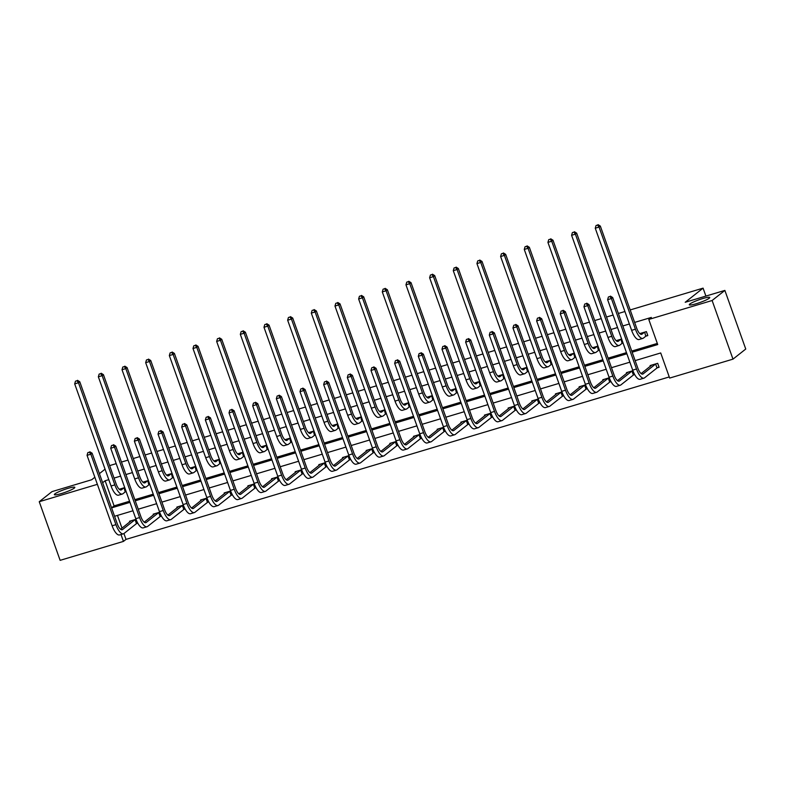 <?xml version="1.0" encoding="UTF-8"?>
<svg xmlns="http://www.w3.org/2000/svg" width="785" height="785" viewBox="0 0 785 785"><rect width="100%" height="100%" fill="white"/><g stroke="black" fill="none" stroke-linecap="round" stroke-linejoin="round"><path stroke-width="1.18" d="M74.3 488.093A10.862 1.433 160.4 0 1 63.173 493A10.862 1.433 160.4 0 1 54.361 494.638A10.862 1.433 160.4 0 1 54.881 493.902A10.862 1.433 160.4 0 1 66.009 488.996A10.862 1.433 160.4 0 1 74.82 487.348A10.862 1.433 160.4 0 1 74.3 488.093M709.238 298.231A10.862 1.433 160.4 0 1 698.11 303.138A10.862 1.433 160.4 0 1 689.299 304.776A10.862 1.433 160.4 0 1 689.819 304.03A10.862 1.433 160.4 0 1 700.946 299.124A10.862 1.433 160.4 0 1 709.758 297.486A10.862 1.433 160.4 0 1 709.238 298.231M630.188 309.938L703.075 288.144L685.207 302.274L724.869 290.411L745.75 349.04L732.984 359.137L669.654 378.076L660.715 352.956L635.143 360.609M123.922 533.545L126.012 539.383L669.252 376.937M126.012 539.383L123.451 541.405L60.131 560.343L39.25 501.713L97.369 484.335M94.848 477.251L91.678 479.753L52.016 491.616L39.25 501.713M724.869 290.411L712.113 300.508L732.984 359.137M109.625 465.603L116.18 463.641M121.459 462.061L128.014 460.108M133.283 458.528L139.848 456.566M145.117 454.986L151.672 453.024M156.941 451.453L163.506 449.491M168.775 447.911L175.34 445.949M180.609 444.379L187.173 442.416M192.443 440.836L198.998 438.874M204.267 437.304L210.831 435.341M216.101 433.762L222.665 431.799M227.935 430.229L234.499 428.267M239.768 426.687L246.323 424.724M251.592 423.154L258.157 421.182M263.426 419.612L269.991 417.649M275.26 416.07L281.825 414.107M287.094 412.537L293.649 410.575M298.918 408.995L305.483 407.032M310.752 405.462L317.307 403.5M322.586 401.92L329.141 399.957M334.42 398.387L340.975 396.425M346.244 394.845L352.808 392.883M358.078 391.313L364.632 389.35M369.902 387.77L376.466 385.808M381.736 384.228L388.3 382.275M393.57 380.696L400.134 378.733M405.403 377.153L411.958 375.201M417.227 373.621L423.792 371.658M429.061 370.078L435.626 368.116M440.895 366.546L447.46 364.583M452.729 363.004L459.284 361.041M464.553 359.471L471.118 357.509M476.387 355.929L482.942 353.966M488.221 352.396L494.786 350.434M500.055 348.854L506.61 346.891M511.879 345.322L518.443 343.349M523.713 341.779L530.267 339.817M535.537 338.237L542.101 336.274M547.38 334.704L553.935 332.742M559.205 331.162L565.769 329.2M571.038 327.63L577.593 325.667M582.862 324.087L589.427 322.125M594.696 320.555L601.261 318.592M606.53 317.012L613.095 315.05M618.364 313.48L624.919 311.517M705.901 296.082L703.075 288.144M149.798 484.492L149.199 484.679M142.899 482.176L148.385 480.538M197.113 470.343L196.525 470.519M190.225 468.027L195.71 466.388M244.439 456.193L243.85 456.37M237.551 453.877L243.036 452.229M291.765 442.043L291.176 442.22M284.867 439.718L290.352 438.079M339.091 427.894L338.502 428.07M332.192 425.568L337.678 423.929M386.416 413.744L385.818 413.921M379.518 411.418L385.003 409.78M433.742 399.585L433.143 399.761M426.844 397.269L432.329 395.63M481.068 385.435L480.469 385.612M474.169 383.119L479.655 381.471M528.393 371.285L527.795 371.462M521.495 368.96L526.98 367.321M575.709 357.136L575.12 357.312M568.821 354.81L574.306 353.171M623.035 342.986L622.446 343.163M616.146 340.661L621.632 339.022M108.791 479.664L105.131 480.754L114.07 505.874L129.574 501.242M134.843 499.662L153.232 494.167M158.501 492.587L176.9 487.083M182.169 485.513L200.558 480.008M205.827 478.438L224.225 472.933M229.495 471.363L247.883 465.858M253.153 464.288L271.551 458.783M276.82 457.204L295.209 451.709M300.478 450.129L318.867 444.634M324.146 443.054L342.535 437.559M347.804 435.979L366.193 430.484M371.462 428.904L389.86 423.409M395.13 421.83L413.518 416.335M418.788 414.755L437.186 409.25M442.455 407.68L460.844 402.175M466.113 400.605L484.512 395.1M489.781 393.53L508.17 388.025M513.439 386.455L531.828 380.951M537.107 379.371L555.495 373.876M560.765 372.296L579.153 366.801M584.423 365.221L602.821 359.726M608.09 358.146L626.479 352.651M631.748 351.072L657.32 343.428M632.151 352.21L657.722 344.566L648.783 319.446L651.334 317.425L634.633 322.419M629.364 323.999L622.809 325.961M617.54 327.531L610.975 329.494M605.706 331.074L599.141 333.036M593.872 334.606L587.308 336.569M582.038 338.149L575.483 340.111M570.214 341.681L563.65 343.644M558.38 345.223L551.826 347.186M546.546 348.756L539.982 350.718M534.713 352.298L528.158 354.261M522.889 355.831L516.324 357.803M511.055 359.373L504.5 361.335M499.231 362.915L492.666 364.878M487.387 366.448L480.832 368.41M475.563 369.99L468.998 371.953M463.729 373.523L457.174 375.485M451.905 377.065L445.34 379.027M440.071 380.597L433.506 382.56M428.237 384.14L421.673 386.102M416.403 387.672L409.849 389.635M404.579 391.215L398.015 393.177M392.745 394.757L386.181 396.71M380.911 398.289L374.347 400.252M369.078 401.832L362.523 403.794M357.253 405.364L350.689 407.327M345.42 408.906L338.865 410.869M333.586 412.439L327.021 414.401M321.752 415.981L315.197 417.944M309.928 419.514L303.363 421.476M298.094 423.056L291.539 425.019M286.27 426.589L279.705 428.551M274.426 430.131L267.871 432.093M262.602 433.663L256.038 435.636M250.768 437.206L244.213 439.168M238.944 440.748L232.38 442.711M227.11 444.281L220.546 446.243M215.276 447.823L208.712 449.785M203.443 451.355L196.888 453.318M191.618 454.898L185.054 456.86M179.785 458.43L173.22 460.393M167.951 461.972L161.386 463.935M156.117 465.505L149.562 467.467M144.293 469.047L137.728 471.01M132.459 472.59L125.904 474.542M120.625 476.122L114.06 478.085M646.104 336.088L647.811 335.578L646.398 331.613L639.804 333.586M599.377 350.061L598.778 350.238M592.479 347.735L597.964 346.097M552.051 364.211L551.462 364.387M545.153 361.885L550.638 360.246M504.726 378.36L504.137 378.537M497.827 376.044L503.313 374.396M457.4 392.51L456.811 392.686M450.512 390.194L455.997 388.555M410.074 406.659L409.485 406.846M403.186 404.344L408.671 402.705M362.758 420.819L362.16 420.995M355.86 418.493L361.345 416.855M315.433 434.968L314.834 435.145M308.534 432.643L314.02 431.004M268.107 449.118L267.508 449.295M261.209 446.793L266.694 445.154M220.781 463.268L220.183 463.444M213.883 460.952L219.368 459.303M173.456 477.417L172.857 477.594M166.557 475.102L172.043 473.463M126.13 491.577L125.541 491.753M119.232 489.251L124.717 487.613M99.401 473.649L105.062 469.175M105.131 480.754L102.629 482.736M648.783 319.446L712.113 300.508M121.008 534.526L123.451 541.405M629.874 362.179L611.486 367.684M606.216 369.254L587.818 374.759M582.548 376.329L564.16 381.834M558.891 383.414L540.492 388.909M535.223 390.488L516.834 395.983M511.565 397.563L493.176 403.058M487.897 404.638L469.508 410.133M464.239 411.713L445.851 417.208M440.581 418.788L422.183 424.283M416.913 425.862L398.525 431.367M393.256 432.937L374.857 438.442M369.588 440.012L351.199 445.517M345.93 447.087L327.531 452.592M322.262 454.162L303.873 459.667M298.604 461.246L280.216 466.741M274.936 468.321L256.548 473.816M251.278 475.396L232.89 480.891M227.621 482.471L209.222 487.966M203.953 489.546L185.564 495.041M180.295 496.62L161.896 502.115M156.627 503.695L138.238 509.2M132.969 510.77L114.571 516.275M111.588 507.875L129.976 502.371M135.246 500.801L153.634 495.296M158.913 493.726L177.302 488.221M182.571 486.641L200.96 481.146M206.229 479.566L224.628 474.071M229.897 472.491L248.286 466.996M253.555 465.417L271.953 459.922M277.223 458.342L295.611 452.847M300.881 451.267L319.279 445.772M324.548 444.192L342.937 438.687M348.206 437.117L366.595 431.613M371.874 430.043L390.263 424.538M395.532 422.968L413.921 417.463M419.19 415.893L437.588 410.388M442.858 408.808L461.246 403.313M466.516 401.734L484.914 396.239M490.183 394.659L508.572 389.164M513.841 387.584L532.24 382.089M537.509 380.509L555.898 375.014M561.167 373.434L579.556 367.939M584.835 366.359L603.223 360.855M608.493 359.285L626.881 353.78M117.465 515.411L121.999 528.128M129.79 521.966L129.535 521.24L136.011 519.297M137.777 523.153L136.826 523.438M153.448 514.891L153.193 514.165L159.669 512.222M161.435 516.079L160.483 516.363M177.116 507.816L176.851 507.09L183.337 505.147M185.103 509.004L184.151 509.288M200.774 500.742L200.518 500.016L206.995 498.073M208.761 501.929L207.809 502.214M224.441 493.667L224.176 492.941L230.662 490.998M232.429 494.854L231.467 495.139M248.099 486.592L247.844 485.856L254.32 483.923M256.087 487.779L255.135 488.064M271.767 479.517L271.502 478.781L277.988 476.848M279.754 480.705L278.793 480.989M295.425 472.433L295.17 471.707L301.646 469.773M303.412 473.63L302.46 473.914M319.093 465.358L318.828 464.632L325.314 462.699M327.08 466.555L326.118 466.839M342.751 458.283L342.495 457.557L348.972 455.624M350.738 459.48L349.786 459.765M366.409 451.208L366.153 450.482L372.63 448.549M374.396 452.396L373.444 452.69M390.076 444.133L389.811 443.407L396.297 441.464M398.064 445.321L397.112 445.605M413.734 437.059L413.479 436.332L419.955 434.39M421.722 438.246L420.77 438.53M437.402 429.984L437.137 429.258L443.623 427.315M445.389 431.171L444.428 431.456M461.06 422.909L460.805 422.183L467.281 420.24M469.047 424.096L468.096 424.381M484.728 415.834L484.463 415.108L490.949 413.165M492.715 417.021L491.753 417.306M508.386 408.759L508.13 408.023L514.607 406.09M516.373 409.947L515.421 410.231M532.053 401.685L531.788 400.949L538.274 399.015M540.041 402.872L539.079 403.156M555.711 394.6L555.456 393.874L561.932 391.941M563.699 395.797L562.747 396.082M579.369 387.525L579.114 386.799L585.59 384.866M587.357 388.722L586.405 389.007M603.037 380.45L602.772 379.724L609.258 377.791M611.024 381.647L610.063 381.932M626.695 373.375L626.44 372.649L632.916 370.716M634.682 374.563L633.731 374.857M650.363 366.301L650.098 365.575L657.683 363.308L659.096 367.272L657.388 367.772M114.07 505.874L111.578 507.846M644.348 332.31L642.071 334.106A8.488 3.052 -106.6 0 1 641.679 334.312A8.488 3.052 -106.6 0 1 636.694 328.199L600.329 226.07L599.053 227.081L635.418 329.209A12.727 4.582 73.4 0 0 642.895 338.374A12.727 4.582 73.4 0 0 643.474 338.07L645.751 336.265L644.701 332.124M647.694 335.254L645.751 336.265M597.562 225.06L596.051 225.511L597.562 225.06L599.053 227.081L595.256 228.219L631.631 330.348A12.727 4.582 73.4 0 0 639.098 339.512L642.895 338.374M595.256 228.219L596.051 225.511M598.072 224.657L600.329 226.07M658.978 366.948L657.035 367.959L655.632 364.004L643.141 373.876A8.488 3.052 -106.6 0 1 642.748 374.082A8.488 3.052 -106.6 0 1 637.763 367.969L612.683 297.535L611.407 298.545L636.488 368.979A12.727 4.582 73.4 0 0 643.965 378.144A12.727 4.582 73.4 0 0 644.554 377.84L657.035 367.959M651.805 365.064L641.149 373.582M609.925 296.524L608.404 296.975L609.925 296.524L611.407 298.545L607.619 299.674L632.7 370.118A12.727 4.582 73.4 0 0 640.177 379.283L643.965 378.144M607.619 299.674L608.404 296.975M610.436 296.122L612.683 297.535M620.68 339.385L618.403 341.181A8.488 3.052 -106.6 0 1 618.011 341.387A8.488 3.052 -106.6 0 1 613.036 335.274L576.661 233.145L575.385 234.156L611.76 336.284A12.727 4.582 73.4 0 0 619.228 345.449A12.727 4.582 73.4 0 0 619.816 345.145L622.093 343.349L621.033 339.198M622.996 342.868L622.093 343.349M573.904 232.134L572.383 232.586L573.904 232.134L575.385 234.156L571.598 235.294L607.963 337.422A12.727 4.582 73.4 0 0 615.44 346.587L619.228 345.449M571.598 235.294L572.383 232.586M574.414 231.732L576.661 233.145M597.022 346.46L594.745 348.255A8.488 3.052 -106.6 0 1 594.353 348.462A8.488 3.052 -106.6 0 1 589.368 342.358L553.003 240.23L551.727 241.231L588.093 343.359A12.727 4.582 73.4 0 0 595.57 352.534A12.727 4.582 73.4 0 0 596.158 352.22L598.425 350.424L597.375 346.273M599.338 349.943L598.425 350.424M550.236 239.209L548.725 239.66L550.236 239.209L551.727 241.231L547.93 242.369L584.305 344.497A12.727 4.582 73.4 0 0 591.772 353.662L595.57 352.534M547.93 242.369L548.725 239.66M550.746 238.807L553.003 240.23M634.594 374.406L633.377 375.034L631.964 371.079L619.483 380.951A8.488 3.052 -106.6 0 1 619.09 381.157A8.488 3.052 -106.6 0 1 614.106 375.044L589.025 304.609L587.749 305.62L612.83 376.054A12.727 4.582 73.4 0 0 620.307 385.219A12.727 4.582 73.4 0 0 620.886 384.915L633.377 375.034M628.147 372.139L617.491 380.656M586.258 303.599L584.746 304.05L586.258 303.599L587.749 305.62L583.952 306.749L609.032 377.192A12.727 4.582 73.4 0 0 616.51 386.357L620.307 385.219M583.952 306.749L584.746 304.05M586.768 303.196L589.025 304.609M610.936 381.481L609.719 382.109L608.306 378.154L595.815 388.025A8.488 3.052 -106.6 0 1 595.422 388.232A8.488 3.052 -106.6 0 1 590.448 382.118L565.367 311.684L564.081 312.695L589.162 383.129A12.727 4.582 73.4 0 0 596.639 392.294A12.727 4.582 73.4 0 0 597.228 391.99L609.719 382.109M604.479 379.214L593.823 387.741M562.6 310.674L561.079 311.125L562.6 310.674L564.081 312.695L560.294 313.833L585.374 384.267A12.727 4.582 73.4 0 0 592.852 393.432L596.639 392.294M560.294 313.833L561.079 311.125M563.11 310.271L565.367 311.684M573.354 353.535L571.078 355.33A8.488 3.052 -106.6 0 1 570.695 355.536A8.488 3.052 -106.6 0 1 565.71 349.433L529.345 247.304L528.06 248.305L564.435 350.444A12.727 4.582 73.4 0 0 571.902 359.608A12.727 4.582 73.4 0 0 572.491 359.295L574.767 357.499L573.707 353.348M575.67 357.018L574.767 357.499M526.578 246.284L525.057 246.745L526.578 246.284L528.06 248.305L524.272 249.444L560.637 351.572A12.727 4.582 73.4 0 0 568.114 360.737L571.902 359.608M524.272 249.444L525.057 246.745M527.088 245.882L529.345 247.304M587.268 388.555L586.052 389.193L584.639 385.229L572.157 395.1A8.488 3.052 -106.6 0 1 571.765 395.306A8.488 3.052 -106.6 0 1 566.78 389.193L541.699 318.759L540.423 319.77L565.504 390.204A12.727 4.582 73.4 0 0 572.981 399.369A12.727 4.582 73.4 0 0 573.57 399.065L586.052 389.193M580.821 386.289L570.165 394.816M538.932 317.748L537.421 318.2L538.932 317.748L540.423 319.77L536.636 320.908L561.717 391.342A12.727 4.582 73.4 0 0 569.184 400.507L572.981 399.369M536.636 320.908L537.421 318.2M539.442 317.346L541.699 318.759M549.696 360.609L547.42 362.405A8.488 3.052 -106.6 0 1 547.027 362.611A8.488 3.052 -106.6 0 1 542.042 356.508L505.677 254.379L504.402 255.39L540.767 357.518A12.727 4.582 73.4 0 0 548.244 366.683A12.727 4.582 73.4 0 0 548.833 366.369L551.109 364.574L550.049 360.423M552.012 364.103L551.109 364.574M502.91 253.359L501.399 253.82L502.91 253.359L504.402 255.39L500.614 256.518L536.979 358.647A12.727 4.582 73.4 0 0 544.456 367.812L548.244 366.683M500.614 256.518L501.399 253.82M503.42 252.956L505.677 254.379M563.61 395.63L562.394 396.268L560.981 392.304L548.489 402.175A8.488 3.052 -106.6 0 1 548.107 402.381A8.488 3.052 -106.6 0 1 543.122 396.278L518.041 325.834L516.765 326.845L541.846 397.279A12.727 4.582 73.4 0 0 549.314 406.444A12.727 4.582 73.4 0 0 549.902 406.139L562.394 396.268M557.154 393.363L546.497 401.891M515.274 324.823L513.753 325.275L515.274 324.823L516.765 326.845L512.968 327.983L538.049 398.417A12.727 4.582 73.4 0 0 545.526 407.582L549.314 406.444M512.968 327.983L513.753 325.275M515.784 324.421L518.041 325.834M526.029 367.684L523.762 369.49A8.488 3.052 -106.6 0 1 523.369 369.696A8.488 3.052 -106.6 0 1 518.385 363.583L482.019 261.454L480.744 262.465L517.109 364.593A12.727 4.582 73.4 0 0 524.586 373.758A12.727 4.582 73.4 0 0 525.165 373.444L527.441 371.648L526.382 367.498M528.354 371.177L527.441 371.648M479.252 260.443L477.731 260.895L479.252 260.443L480.744 262.465L476.946 263.593L513.312 365.722A12.727 4.582 73.4 0 0 520.789 374.887L524.586 373.758M476.946 263.593L477.731 260.895M479.763 260.031L482.019 261.454M539.943 402.705L538.726 403.343L537.313 399.379L524.831 409.25A8.488 3.052 -106.6 0 1 524.439 409.456A8.488 3.052 -106.6 0 1 519.454 403.353L494.373 332.909L493.098 333.919L518.178 404.353A12.727 4.582 73.4 0 0 525.656 413.528A12.727 4.582 73.4 0 0 526.244 413.214L538.726 403.343M533.496 400.438L522.839 408.965M491.606 331.898L490.095 332.349L491.606 331.898L493.098 333.919L489.31 335.058L514.391 405.492A12.727 4.582 73.4 0 0 521.868 414.657L525.656 413.528M489.31 335.058L490.095 332.349M492.116 331.496L494.373 332.909M502.371 374.759L500.094 376.564A8.488 3.052 -106.6 0 1 499.702 376.771A8.488 3.052 -106.6 0 1 494.717 370.657L458.352 268.529L457.076 269.54L493.441 371.668A12.727 4.582 73.4 0 0 500.918 380.833A12.727 4.582 73.4 0 0 501.507 380.519L503.784 378.723L502.724 374.573M504.686 378.252L503.784 378.723M455.585 267.518L454.073 267.97L455.585 267.518L457.076 269.54L453.288 270.668L489.654 372.796A12.727 4.582 73.4 0 0 497.131 381.961L500.918 380.833M453.288 270.668L454.073 267.97M456.105 267.106L458.352 268.529M516.285 409.78L515.068 410.418L513.655 406.453L501.164 416.325A8.488 3.052 -106.6 0 1 500.781 416.531A8.488 3.052 -106.6 0 1 495.796 410.427L470.715 339.983L469.44 340.994L494.521 411.438A12.727 4.582 73.4 0 0 501.998 420.603A12.727 4.582 73.4 0 0 502.577 420.289L515.068 410.418M509.828 407.523L499.172 416.04M467.948 338.973L466.427 339.424L467.948 338.973L469.44 340.994L465.642 342.132L490.723 412.567A12.727 4.582 73.4 0 0 498.2 421.731L501.998 420.603M465.642 342.132L466.427 339.424M468.459 338.57L470.715 339.983M478.703 381.834L476.436 383.639A8.488 3.052 -106.6 0 1 476.044 383.845A8.488 3.052 -106.6 0 1 471.059 377.732L434.694 275.604L433.418 276.614L469.783 378.743A12.727 4.582 73.4 0 0 477.26 387.908A12.727 4.582 73.4 0 0 477.839 387.594L480.116 385.798L479.056 381.657M481.028 385.327L480.116 385.798M431.927 274.593L430.406 275.044L431.927 274.593L433.418 276.614L429.621 277.743L465.986 379.871A12.727 4.582 73.4 0 0 473.463 389.046L477.26 387.908M429.621 277.743L430.406 275.044M432.437 274.191L434.694 275.604M492.617 416.855L491.4 417.492L489.997 413.528L477.506 423.409A8.488 3.052 -106.6 0 1 477.113 423.615A8.488 3.052 -106.6 0 1 472.128 417.502L447.048 347.068L445.772 348.069L470.853 418.513A12.727 4.582 73.4 0 0 478.33 427.678A12.727 4.582 73.4 0 0 478.919 427.364L491.4 417.492M486.17 414.598L475.514 423.115M444.29 346.048L442.769 346.509L444.29 346.048L445.772 348.069L441.984 349.207L467.065 419.641A12.727 4.582 73.4 0 0 474.542 428.806L478.33 427.678M441.984 349.207L442.769 346.509M444.801 345.645L447.048 347.068M455.045 388.909L452.768 390.714A8.488 3.052 -106.6 0 1 452.376 390.92A8.488 3.052 -106.6 0 1 447.401 384.807L411.026 282.678L409.75 283.689L446.115 385.818A12.727 4.582 73.4 0 0 453.593 394.983A12.727 4.582 73.4 0 0 454.181 394.678L456.458 392.873L455.398 388.732M457.361 392.402L456.458 392.873M408.269 281.668L406.748 282.119L408.269 281.668L409.75 283.689L405.963 284.818L442.328 386.956A12.727 4.582 73.4 0 0 449.805 396.121L453.593 394.983M405.963 284.818L406.748 282.119M408.779 281.265L411.026 282.678M468.959 423.929L467.742 424.567L466.329 420.603L453.848 430.484A8.488 3.052 -106.6 0 1 453.455 430.69A8.488 3.052 -106.6 0 1 448.471 424.577L423.39 354.143L422.114 355.154L447.195 425.588A12.727 4.582 73.4 0 0 454.672 434.753A12.727 4.582 73.4 0 0 455.251 434.439L467.742 424.567M462.502 421.673L451.856 430.19M420.623 353.122L419.111 353.584L420.623 353.122L422.114 355.154L418.317 356.282L443.397 426.716A12.727 4.582 73.4 0 0 450.875 435.881L454.672 434.753M418.317 356.282L419.111 353.584M421.133 352.72L423.39 354.143M431.387 395.993L429.11 397.789A8.488 3.052 -106.6 0 1 428.718 397.995A8.488 3.052 -106.6 0 1 423.733 391.882L387.368 289.753L386.092 290.764L422.458 392.892A12.727 4.582 73.4 0 0 429.935 402.057A12.727 4.582 73.4 0 0 430.523 401.753L432.79 399.948L431.74 395.807M433.703 399.477L432.79 399.948M384.601 288.743L383.09 289.194L384.601 288.743L386.092 290.764L382.295 291.902L418.67 394.031A12.727 4.582 73.4 0 0 426.137 403.196L429.935 402.057M382.295 291.902L383.09 289.194M385.111 288.34L387.368 289.753M407.719 403.068L405.443 404.864A8.488 3.052 -106.6 0 1 405.06 405.07A8.488 3.052 -106.6 0 1 400.075 398.957L363.7 296.828L362.425 297.839L398.8 399.967A12.727 4.582 73.4 0 0 406.267 409.132A12.727 4.582 73.4 0 0 406.856 408.828L409.132 407.022L408.072 402.882M410.035 406.551L409.132 407.022M360.943 295.817L359.422 296.269L360.943 295.817L362.425 297.839L358.637 298.977L395.002 401.106A12.727 4.582 73.4 0 0 402.479 410.27L406.267 409.132M358.637 298.977L359.422 296.269M361.453 295.415L363.7 296.828M384.061 410.143L381.785 411.939A8.488 3.052 -106.6 0 1 381.392 412.145A8.488 3.052 -106.6 0 1 376.408 406.031L340.042 303.903L338.767 304.914L375.132 407.042A12.727 4.582 73.4 0 0 382.609 416.207A12.727 4.582 73.4 0 0 383.198 415.903L385.464 414.097L384.414 409.956M386.377 413.626L385.464 414.097M337.275 302.892L335.764 303.344L337.275 302.892L338.767 304.914L334.979 306.052L371.344 408.18A12.727 4.582 73.4 0 0 378.812 417.345L382.609 416.207M334.979 306.052L335.764 303.344M337.786 302.49L340.042 303.903M360.393 417.218L358.117 419.013A8.488 3.052 -106.6 0 1 357.734 419.219A8.488 3.052 -106.6 0 1 352.75 413.106L316.384 310.978L315.109 311.988L351.474 414.117A12.727 4.582 73.4 0 0 358.941 423.282A12.727 4.582 73.4 0 0 359.53 422.978L361.807 421.182L360.747 417.031M362.709 420.701L361.807 421.182M313.617 309.967L312.096 310.418L313.617 309.967L315.109 311.988L311.311 313.127L347.676 415.255A12.727 4.582 73.4 0 0 355.154 424.42L358.941 423.282M311.311 313.127L312.096 310.418M314.128 309.565L316.384 310.978M336.736 424.292L334.459 426.088A8.488 3.052 -106.6 0 1 334.067 426.294A8.488 3.052 -106.6 0 1 329.082 420.191L292.717 318.062L291.441 319.063L327.806 421.192A12.727 4.582 73.4 0 0 335.283 430.366A12.727 4.582 73.4 0 0 335.872 430.052L338.149 428.257L337.089 424.106M339.051 427.776L338.149 428.257M289.95 317.042L288.438 317.493L289.95 317.042L291.441 319.063L287.653 320.201L324.019 422.33A12.727 4.582 73.4 0 0 331.496 431.495L335.283 430.366M287.653 320.201L288.438 317.493M290.46 316.64L292.717 318.062M313.068 431.367L310.801 433.163A8.488 3.052 -106.6 0 1 310.409 433.369A8.488 3.052 -106.6 0 1 305.424 427.266L269.059 325.137L267.783 326.138L304.148 428.276A12.727 4.582 73.4 0 0 311.625 437.441A12.727 4.582 73.4 0 0 312.204 437.127L314.481 435.332L313.421 431.181M315.393 434.851L314.481 435.332M266.292 324.117L264.771 324.578L266.292 324.117L267.783 326.138L263.986 327.276L300.351 429.405A12.727 4.582 73.4 0 0 307.828 438.57L311.625 437.441M263.986 327.276L264.771 324.578M266.802 323.714L269.059 325.137M289.41 438.442L287.133 440.238A8.488 3.052 -106.6 0 1 286.741 440.444A8.488 3.052 -106.6 0 1 281.756 434.34L245.391 332.212L244.115 333.223L280.48 435.351A12.727 4.582 73.4 0 0 287.958 444.516A12.727 4.582 73.4 0 0 288.546 444.202L290.823 442.406L289.763 438.256M291.726 441.935L290.823 442.406M242.634 331.191L241.113 331.653L242.634 331.191L244.115 333.223L240.328 334.351L276.693 436.48A12.727 4.582 73.4 0 0 284.17 445.644L287.958 444.516M240.328 334.351L241.113 331.653M243.144 330.789L245.391 332.212M265.752 445.517L263.475 447.322A8.488 3.052 -106.6 0 1 263.083 447.528A8.488 3.052 -106.6 0 1 258.098 441.415L221.733 339.287L220.457 340.298L256.823 442.426A12.727 4.582 73.4 0 0 264.3 451.591A12.727 4.582 73.4 0 0 264.879 451.277L267.155 449.481L266.095 445.33M268.068 449.01L267.155 449.481M218.966 338.276L217.445 338.727L218.966 338.276L220.457 340.298L216.66 341.426L253.025 443.554A12.727 4.582 73.4 0 0 260.502 452.719L264.3 451.591M216.66 341.426L217.445 338.727M219.476 337.864L221.733 339.287M242.084 452.592L239.808 454.397A8.488 3.052 -106.6 0 1 239.415 454.603A8.488 3.052 -106.6 0 1 234.44 448.49L198.065 346.362L196.79 347.372L233.155 449.501A12.727 4.582 73.4 0 0 240.632 458.666A12.727 4.582 73.4 0 0 241.221 458.352L243.497 456.556L242.437 452.405M244.4 456.085L243.497 456.556M195.308 345.351L193.787 345.802L195.308 345.351L196.79 347.372L193.002 348.501L229.367 450.629A12.727 4.582 73.4 0 0 236.844 459.794L240.632 458.666M193.002 348.501L193.787 345.802M195.818 344.939L198.065 346.362M218.426 459.667L216.15 461.472A8.488 3.052 -106.6 0 1 215.757 461.678A8.488 3.052 -106.6 0 1 210.773 455.565L174.407 353.436L173.132 354.447L209.497 456.576A12.727 4.582 73.4 0 0 216.974 465.74A12.727 4.582 73.4 0 0 217.563 465.426L219.829 463.631L218.779 459.49M220.742 463.16L219.829 463.631M171.64 352.426L170.129 352.877L171.64 352.426L173.132 354.447L169.334 355.576L205.709 457.704A12.727 4.582 73.4 0 0 213.177 466.879L216.974 465.74M169.334 355.576L170.129 352.877M172.15 352.023L174.407 353.436M445.291 431.004L444.075 431.642L442.671 427.678L430.18 437.559A8.488 3.052 -106.6 0 1 429.787 437.765A8.488 3.052 -106.6 0 1 424.803 431.652L399.722 361.218L398.446 362.228L423.527 432.663A12.727 4.582 73.4 0 0 431.004 441.827A12.727 4.582 73.4 0 0 431.593 441.513L444.075 431.642M438.844 428.747L428.188 437.265M396.965 360.197L395.444 360.658L396.965 360.197L398.446 362.228L394.659 363.357L419.739 433.791A12.727 4.582 73.4 0 0 427.217 442.956L431.004 441.827M394.659 363.357L395.444 360.658M397.475 359.795L399.722 361.218M421.633 438.079L420.417 438.717L419.004 434.753L406.522 444.634A8.488 3.052 -106.6 0 1 406.13 444.84A8.488 3.052 -106.6 0 1 401.145 438.727L376.064 368.293L374.788 369.303L399.869 439.737A12.727 4.582 73.4 0 0 407.346 448.902A12.727 4.582 73.4 0 0 407.925 448.588L420.417 438.717M415.186 435.822L404.53 444.339M373.297 367.282L371.786 367.733L373.297 367.282L374.788 369.303L370.991 370.432L396.082 440.866A12.727 4.582 73.4 0 0 403.549 450.04L407.346 448.902M370.991 370.432L371.786 367.733M373.807 366.87L376.064 368.293M397.975 445.154L396.759 445.792L395.346 441.837L382.854 451.709A8.488 3.052 -106.6 0 1 382.462 451.915A8.488 3.052 -106.6 0 1 377.487 445.801L352.406 375.367L351.121 376.378L376.211 446.812A12.727 4.582 73.4 0 0 383.679 455.977A12.727 4.582 73.4 0 0 384.267 455.673L396.759 445.792M391.519 442.897L380.862 451.414M349.639 374.357L348.118 374.808L349.639 374.357L351.121 376.378L347.333 377.507L372.414 447.95A12.727 4.582 73.4 0 0 379.891 457.115L383.679 455.977M347.333 377.507L348.118 374.808M350.149 373.954L352.406 375.367M374.308 452.238L373.091 452.866L371.678 448.912L359.196 458.783A8.488 3.052 -106.6 0 1 358.804 458.989A8.488 3.052 -106.6 0 1 353.819 452.876L328.738 382.442L327.463 383.453L352.543 453.887A12.727 4.582 73.4 0 0 360.021 463.052A12.727 4.582 73.4 0 0 360.609 462.748L373.091 452.866M367.861 449.972L357.204 458.489M325.971 381.432L324.46 381.883L325.971 381.432L327.463 383.453L323.675 384.581L348.756 455.025A12.727 4.582 73.4 0 0 356.223 464.19L360.021 463.052M323.675 384.581L324.46 381.883M326.482 381.029L328.738 382.442M350.65 459.313L349.433 459.941L348.02 455.987L335.529 465.858A8.488 3.052 -106.6 0 1 335.146 466.064A8.488 3.052 -106.6 0 1 330.161 459.951L305.08 389.517L303.805 390.528L328.886 460.962A12.727 4.582 73.4 0 0 336.353 470.127A12.727 4.582 73.4 0 0 336.942 469.822L349.433 459.941M344.193 457.047L333.537 465.574M302.313 388.506L300.792 388.958L302.313 388.506L303.805 390.528L300.007 391.666L325.088 462.1A12.727 4.582 73.4 0 0 332.565 471.265L336.353 470.127M300.007 391.666L300.792 388.958M302.824 388.104L305.08 389.517M326.982 466.388L325.765 467.026L324.352 463.062L311.871 472.933A8.488 3.052 -106.6 0 1 311.478 473.139A8.488 3.052 -106.6 0 1 306.493 467.026L281.413 396.592L280.137 397.602L305.218 468.037A12.727 4.582 73.4 0 0 312.695 477.201A12.727 4.582 73.4 0 0 313.284 476.897L325.765 467.026M320.535 464.121L309.879 472.649M278.646 395.581L277.134 396.033L278.646 395.581L280.137 397.602L276.349 398.741L301.43 469.175A12.727 4.582 73.4 0 0 308.907 478.34L312.695 477.201M276.349 398.741L277.134 396.033M279.166 395.179L281.413 396.592M303.324 473.463L302.107 474.101L300.694 470.136L288.213 480.008A8.488 3.052 -106.6 0 1 287.82 480.214A8.488 3.052 -106.6 0 1 282.835 474.111L257.755 403.667L256.479 404.677L281.56 475.111A12.727 4.582 73.4 0 0 289.037 484.276A12.727 4.582 73.4 0 0 289.616 483.972L302.107 474.101M296.867 471.196L286.211 479.723M254.988 402.656L253.467 403.107L254.988 402.656L256.479 404.677L252.682 405.816L277.762 476.25A12.727 4.582 73.4 0 0 285.24 485.415L289.037 484.276M252.682 405.816L253.467 403.107M255.498 402.254L257.755 403.667M279.656 480.538L278.439 481.176L277.036 477.211L264.545 487.083A8.488 3.052 -106.6 0 1 264.152 487.289A8.488 3.052 -106.6 0 1 259.168 481.185L234.087 410.741L232.811 411.752L257.892 482.186A12.727 4.582 73.4 0 0 265.369 491.361A12.727 4.582 73.4 0 0 265.958 491.047L278.439 481.176M273.209 478.271L262.553 486.798M231.33 409.731L229.809 410.182L231.33 409.731L232.811 411.752L229.024 412.89L254.104 483.325A12.727 4.582 73.4 0 0 261.582 492.489L265.369 491.361M229.024 412.89L229.809 410.182M231.84 409.328L234.087 410.741M255.998 487.613L254.782 488.25L253.369 484.286L240.887 494.158A8.488 3.052 -106.6 0 1 240.495 494.364A8.488 3.052 -106.6 0 1 235.51 488.26L210.429 417.816L209.153 418.827L234.234 489.271A12.727 4.582 73.4 0 0 241.711 498.436A12.727 4.582 73.4 0 0 242.29 498.122L254.782 488.25M249.542 485.356L238.895 493.873M207.662 416.806L206.151 417.257L207.662 416.806L209.153 418.827L205.356 419.965L230.437 490.399A12.727 4.582 73.4 0 0 237.914 499.564L241.711 498.436M205.356 419.965L206.151 417.257M208.172 416.403L210.429 417.816M232.331 494.687L231.114 495.325L229.711 491.361L217.219 501.232A8.488 3.052 -106.6 0 1 216.827 501.448A8.488 3.052 -106.6 0 1 211.852 495.335L186.761 424.901L185.486 425.902L210.566 496.346A12.727 4.582 73.4 0 0 218.044 505.511A12.727 4.582 73.4 0 0 218.632 505.197L231.114 495.325M225.884 492.43L215.227 500.948M184.004 423.88L182.483 424.342L184.004 423.88L185.486 425.902L181.698 427.04L206.779 497.474A12.727 4.582 73.4 0 0 214.256 506.639L218.044 505.511M181.698 427.04L182.483 424.342M184.514 423.478L186.761 424.901M194.758 466.741L192.482 468.547A8.488 3.052 -106.6 0 1 192.099 468.753A8.488 3.052 -106.6 0 1 187.115 462.64L150.74 360.511L149.464 361.522L185.839 463.65A12.727 4.582 73.4 0 0 193.306 472.815A12.727 4.582 73.4 0 0 193.895 472.511L196.171 470.706L195.112 466.565M197.074 470.235L196.171 470.706M147.982 359.501L146.461 359.952L147.982 359.501L149.464 361.522L145.676 362.65L182.042 464.789A12.727 4.582 73.4 0 0 189.519 473.954L193.306 472.815M145.676 362.65L146.461 359.952M148.493 359.098L150.74 360.511M208.673 501.762L207.456 502.4L206.043 498.436L193.561 508.317A8.488 3.052 -106.6 0 1 193.169 508.523A8.488 3.052 -106.6 0 1 188.184 502.41L163.103 431.976L161.828 432.986L186.908 503.42A12.727 4.582 73.4 0 0 194.386 512.585A12.727 4.582 73.4 0 0 194.974 512.271L207.456 502.4M202.226 499.505L191.569 508.023M160.336 430.955L158.825 431.416L160.336 430.955L161.828 432.986L158.03 434.115L183.121 504.549A12.727 4.582 73.4 0 0 190.588 513.714L194.386 512.585M158.03 434.115L158.825 431.416M160.846 430.553L163.103 431.976M171.101 473.826L168.824 475.622A8.488 3.052 -106.6 0 1 168.432 475.828A8.488 3.052 -106.6 0 1 163.447 469.715L127.082 367.586L125.806 368.597L162.171 470.725A12.727 4.582 73.4 0 0 169.648 479.89A12.727 4.582 73.4 0 0 170.237 479.586L172.514 477.78L171.454 473.64M173.416 477.309L172.514 477.78M124.315 366.575L122.803 367.027L124.315 366.575L125.806 368.597L122.018 369.735L158.384 471.863A12.727 4.582 73.4 0 0 165.861 481.028L169.648 479.89M122.018 369.735L122.803 367.027M124.825 366.173L127.082 367.586M185.015 508.837L183.798 509.475L182.385 505.511L169.894 515.392A8.488 3.052 -106.6 0 1 169.511 515.598A8.488 3.052 -106.6 0 1 164.526 509.485L139.445 439.05L138.16 440.061L163.251 510.495A12.727 4.582 73.4 0 0 170.718 519.66A12.727 4.582 73.4 0 0 171.307 519.346L183.798 509.475M178.558 506.58L167.902 515.097M136.678 438.03L135.157 438.491L136.678 438.03L138.16 440.061L134.372 441.19L159.453 511.624A12.727 4.582 73.4 0 0 166.93 520.789L170.718 519.66M134.372 441.19L135.157 438.491M137.189 437.628L139.445 439.05M147.433 480.901L145.156 482.697A8.488 3.052 -106.6 0 1 144.774 482.903A8.488 3.052 -106.6 0 1 139.789 476.789L103.424 374.661L102.148 375.672L138.513 477.8A12.727 4.582 73.4 0 0 145.99 486.965A12.727 4.582 73.4 0 0 146.569 486.661L148.846 484.855L147.786 480.714M149.749 484.384L148.846 484.855M100.657 373.65L99.136 374.102L100.657 373.65L102.148 375.672L98.351 376.81L134.716 478.938A12.727 4.582 73.4 0 0 142.193 488.103L145.99 486.965M98.351 376.81L99.136 374.102M101.167 373.248L103.424 374.661M161.347 515.912L160.13 516.55L158.717 512.585L146.236 522.467A8.488 3.052 -106.6 0 1 145.843 522.673A8.488 3.052 -106.6 0 1 140.858 516.559L115.778 446.125L114.502 447.136L139.583 517.57A12.727 4.582 73.4 0 0 147.06 526.735A12.727 4.582 73.4 0 0 147.649 526.421L160.13 516.55M154.9 513.655L144.244 522.172M113.011 445.115L111.499 445.566L113.011 445.115L114.502 447.136L110.714 448.264L135.795 518.699A12.727 4.582 73.4 0 0 143.262 527.873L147.06 526.735M110.714 448.264L111.499 445.566M113.521 444.702L115.778 446.125M123.775 487.976L121.498 489.771A8.488 3.052 -106.6 0 1 121.106 489.977A8.488 3.052 -106.6 0 1 116.121 483.864L79.756 381.736L78.48 382.746L114.846 484.875A12.727 4.582 73.4 0 0 122.323 494.04A12.727 4.582 73.4 0 0 122.911 493.736L125.188 491.93L124.128 487.789M126.091 491.459L125.188 491.93M76.989 380.725L75.478 381.176L76.989 380.725L78.48 382.746L74.693 383.885L111.058 486.013A12.727 4.582 73.4 0 0 118.535 495.178L122.323 494.04M74.693 383.885L75.478 381.176M77.499 380.323L79.756 381.736M137.689 522.987L136.472 523.624L135.059 519.67L122.568 529.541A8.488 3.052 -106.6 0 1 122.185 529.747A8.488 3.052 -106.6 0 1 117.2 523.634L92.12 453.2L90.844 454.211L115.925 524.645A12.727 4.582 73.4 0 0 123.402 533.81A12.727 4.582 73.4 0 0 123.981 533.506L136.472 523.624M131.232 520.73L120.576 529.247M89.353 452.189L87.832 452.641L89.353 452.189L90.844 454.211L87.047 455.339L112.127 525.783A12.727 4.582 73.4 0 0 119.605 534.948L123.402 533.81M87.047 455.339L87.832 452.641M89.863 451.787L92.12 453.2M642.071 334.106L641.237 334.351M635.418 329.209L631.631 330.348M643.141 373.876L642.316 374.121M636.488 368.979L632.7 370.118M618.403 341.181L617.579 341.426M611.76 336.284L607.963 337.422M594.745 348.255L593.911 348.511M588.093 343.359L584.305 344.497M619.483 380.951L618.649 381.196M612.83 376.054L609.032 377.192M595.815 388.025L594.991 388.271M589.162 383.129L585.374 384.267M571.078 355.33L570.253 355.585M564.435 350.444L560.637 351.572M572.157 395.1L571.323 395.346M565.504 390.204L561.717 391.342M547.42 362.405L546.586 362.66M540.767 357.518L536.979 358.647M548.489 402.175L547.665 402.43M541.846 397.279L538.049 398.417M523.762 369.49L522.928 369.735M517.109 364.593L513.312 365.722M524.831 409.25L523.997 409.505M518.178 404.353L514.391 405.492M500.094 376.564L499.26 376.81M493.441 371.668L489.654 372.796M501.164 416.325L500.339 416.58M494.521 411.438L490.723 412.567M476.436 383.639L475.602 383.885M469.783 378.743L465.986 379.871M477.506 423.409L476.672 423.655M470.853 418.513L467.065 419.641M452.768 390.714L451.944 390.959M446.115 385.818L442.328 386.956M453.848 430.484L453.014 430.729M447.195 425.588L443.397 426.716M429.11 397.789L428.276 398.034M422.458 392.892L418.67 394.031M405.443 404.864L404.618 405.109M398.8 399.967L395.002 401.106M381.785 411.939L380.951 412.184M375.132 407.042L371.344 408.18M358.117 419.013L357.293 419.259M351.474 414.117L347.676 415.255M334.459 426.088L333.625 426.343M327.806 421.192L324.019 422.33M310.801 433.163L309.967 433.418M304.148 428.276L300.351 429.405M287.133 440.238L286.309 440.493M280.48 435.351L276.693 436.48M263.475 447.322L262.641 447.568M256.823 442.426L253.025 443.554M239.808 454.397L238.983 454.643M233.155 449.501L229.367 450.629M216.15 461.472L215.316 461.717M209.497 456.576L205.709 457.704M430.18 437.559L429.356 437.804M423.527 432.663L419.739 433.791M406.522 444.634L405.688 444.879M399.869 439.737L396.082 440.866M382.854 451.709L382.03 451.954M376.211 446.812L372.414 447.95M359.196 458.783L358.362 459.029M352.543 453.887L348.756 455.025M335.529 465.858L334.704 466.104M328.886 460.962L325.088 462.1M311.871 472.933L311.037 473.178M305.218 468.037L301.43 469.175M288.213 480.008L287.379 480.263M281.56 475.111L277.762 476.25M264.545 487.083L263.711 487.338M257.892 482.186L254.104 483.325M240.887 494.158L240.053 494.413M234.234 489.271L230.437 490.399M217.219 501.232L216.395 501.487M210.566 496.346L206.779 497.474M192.482 468.547L191.658 468.792M185.839 463.65L182.042 464.789M193.561 508.317L192.727 508.562M186.908 503.42L183.121 504.549M168.824 475.622L167.99 475.867M162.171 470.725L158.384 471.863M169.894 515.392L169.069 515.637M163.251 510.495L159.453 511.624M145.156 482.697L144.332 482.942M138.513 477.8L134.716 478.938M146.236 522.467L145.402 522.712M139.583 517.57L135.795 518.699M121.498 489.771L120.664 490.017M114.846 484.875L111.058 486.013M122.568 529.541L121.744 529.787M115.925 524.645L112.127 525.783"/></g></svg>
